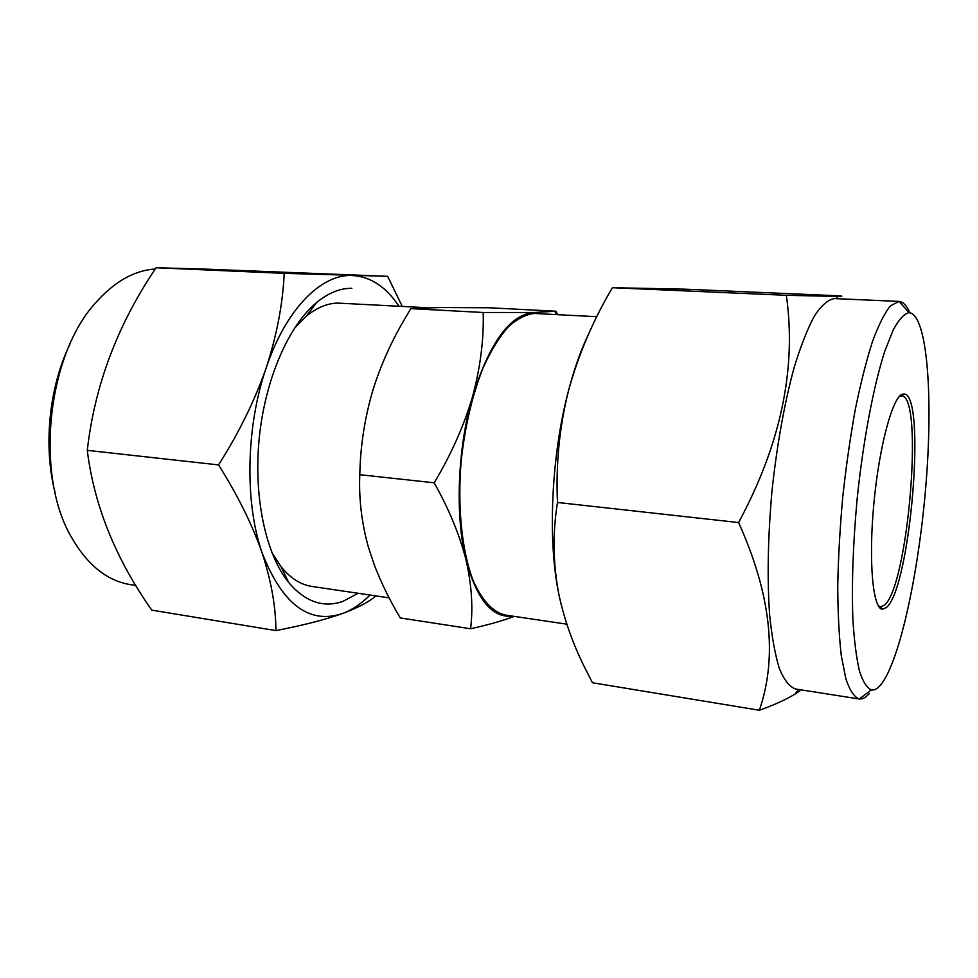 <?xml version="1.0" encoding="UTF-8"?>
<svg xmlns="http://www.w3.org/2000/svg" width="978" height="978" viewBox="0 0 978 978"><rect width="100%" height="100%" fill="white"/><g stroke="black" fill="none" stroke-linecap="round" stroke-linejoin="round"><path stroke-width="1.47" d="M351.884 288.302C340.21 288.131 328.486 292.85 316.701 302.459C288.742 325.454 265.148 379.097 259.243 438.095C253.326 497.105 265.808 554.355 288.644 582.448C305.197 601.849 323.253 608.169 342.826 601.409L358.168 593.279M427.667 307.764L338.192 303.107C327.532 303.143 316.884 307.532 306.224 316.297L294.366 328.351M271.896 552.631L281.126 566.8C290.466 578.242 300.747 584.783 311.97 586.445L389.134 597.864M203.852 269.048L387.655 276.322L284.207 273.351L156.101 267.752L203.852 269.048M908.721 312.691C903.868 314.072 898.684 319.843 893.159 330.026L884.76 351.298C873.501 386.163 863.109 440.931 857.107 499.306C853.024 543.988 851.606 583.939 852.865 619.135C854.185 640.358 856.361 657.595 859.405 670.859C862.853 681.605 866.838 687.962 871.349 689.942C874.332 690.419 877.449 688.744 880.677 684.93C899.992 661.324 919.247 570.088 926.129 482.362C933.159 394.66 927.132 314.293 909.137 312.691L908.721 312.691M869.393 693.426C865.872 697.522 862.474 699.38 859.197 698.977L859.075 698.964C854.136 696.935 849.748 690.285 845.909 679.013L841.312 655.798C839.063 636.177 837.877 612.998 837.743 586.274C838.28 558.022 839.931 528.45 842.694 497.57C846.056 466.726 850.261 437.337 855.298 409.403C860.701 383.058 866.447 360.381 872.535 341.359C878.672 324.867 884.65 313.021 890.457 305.796L899.026 301.42C903.146 301.786 906.74 305.564 909.809 312.74M899.259 396.555L901.643 395.956C924.076 395.625 908.159 585.956 884.54 605.089L880.518 606.849L878.293 605.773M902.584 394.146L904.002 393.987C926.679 393.865 910.445 587.705 886.52 607.411L882.425 609.245C872.877 609.074 868.403 561.665 873.843 503.866C879.173 446.078 892.767 396.322 902.584 394.146M859.075 698.964L795.456 688.977C789.564 686.825 784.234 680.138 779.478 668.928C775.187 655.089 771.899 637.118 769.637 615.04C767.082 578.389 767.889 536.861 772.033 490.467C777.07 444.134 784.454 403.107 794.173 367.398C800.75 345.98 807.522 328.791 814.478 315.821C821.373 305.515 827.938 299.757 834.173 298.571L898.904 301.42M759.356 710.248L592.448 682.754L584.612 667.363C572.778 643.634 564.184 619.257 558.841 594.221C553.022 563.793 552.558 533.206 557.472 502.472C555.749 464.293 559.416 427.093 568.462 390.845C578.438 354.635 593.084 320.246 612.424 287.703L685.615 289.195L840.567 295.894C843.073 296.224 841.728 296.395 836.52 296.42L786.349 295.307C796.691 368.486 780.774 444.232 738.598 522.545C770.896 594.135 777.803 656.703 759.356 710.248C773.72 705.15 785.578 699.783 794.931 694.16L801.251 689.893M566.837 624.172L505.565 615.101C492.826 612.252 481.922 600.516 472.875 579.893C461.836 550.626 457.301 506.677 461.2 460.76C465.063 425.699 472.447 394.525 483.34 367.239C490.907 350.796 499.049 337.508 507.778 327.361C516.616 319.207 525.357 314.574 534 313.449L596.812 316.701M470.577 628.756L400.271 617.937C390.002 600.749 381.396 583.243 374.476 565.406L368.376 547.13C361.652 522.9 358.792 498.756 359.794 474.697C360.369 445.589 364.867 416.995 373.278 388.902C380.259 366.933 389.476 345.833 400.894 325.576L410.748 308.62L440.088 307.544L489.147 307.764L555.993 311.224L534.049 312.483L483.205 312.495C483.914 339.598 480.332 367.728 472.484 396.872C463.829 426.066 451.066 454.709 434.195 482.802C449.073 509.342 459.697 535.088 466.066 560.064C471.689 584.93 473.193 607.839 470.577 628.756C487.851 624.966 502.374 620.847 514.159 616.372M359.794 474.697L434.195 482.802M410.748 308.62L483.205 312.495M557.594 314.623L555.993 311.224M512.289 616.103C492.203 618.194 476.787 599.514 466.066 560.064C454.966 516.005 457.435 448.719 472.484 396.872C489.575 342.41 510.088 314.28 534.049 312.483L542.57 313.84M557.472 502.472L738.598 522.545M612.424 287.703L786.349 295.307M561.091 604.233L558.841 594.221C547.484 540.308 551.237 455.589 568.462 390.845C574.367 368.351 581.25 349.048 589.098 332.948M284.207 273.351C282.862 303.559 276.86 335.063 266.212 367.85C254.696 400.711 238.803 433.058 218.546 464.905C237.678 495.235 252.214 524.587 262.141 552.937C271.285 581.176 275.869 607.057 275.894 630.59L151.786 610.138C115.587 558.731 94.084 505.467 87.287 450.357C94.621 385.54 117.556 324.672 156.101 267.752M155.282 268.999C134.12 270.38 114.096 281.798 95.233 303.253C46.761 356.395 34.78 476.029 71.749 537.729C87.714 565.26 107.25 580.883 130.343 584.599L135.893 585.467M55.074 492.594C43.118 446.347 49.047 387.141 69.939 344.183M218.546 464.905L87.287 450.357M275.894 630.59C303.046 625.345 325.246 619.649 342.483 613.536C357.508 607.9 368.413 602.228 375.173 596.494L375.894 595.908M402.276 306.432L387.655 276.322M398.951 306.248C386.127 286.835 370.564 276.591 352.251 275.503C321.469 273.852 285.979 308.791 266.212 367.85C245.943 426.188 244.561 502.936 262.141 552.937C282.361 604.416 309.134 624.612 342.483 613.536C352.104 609.966 361.285 603.805 370.014 595.04M281.126 566.8L288.644 582.448M306.224 316.297L316.701 302.459M871.349 689.942L859.197 698.977M901.643 395.956L904.002 393.987M798.476 689.453L794.931 694.16M556.03 314.549L554.966 311.383M837.62 298.718L836.52 296.42M880.518 606.849L882.425 609.245M880.469 606.837L878.831 606.629M909.137 312.691L899.026 301.42M375.442 595.846L375.173 596.494"/></g></svg>
